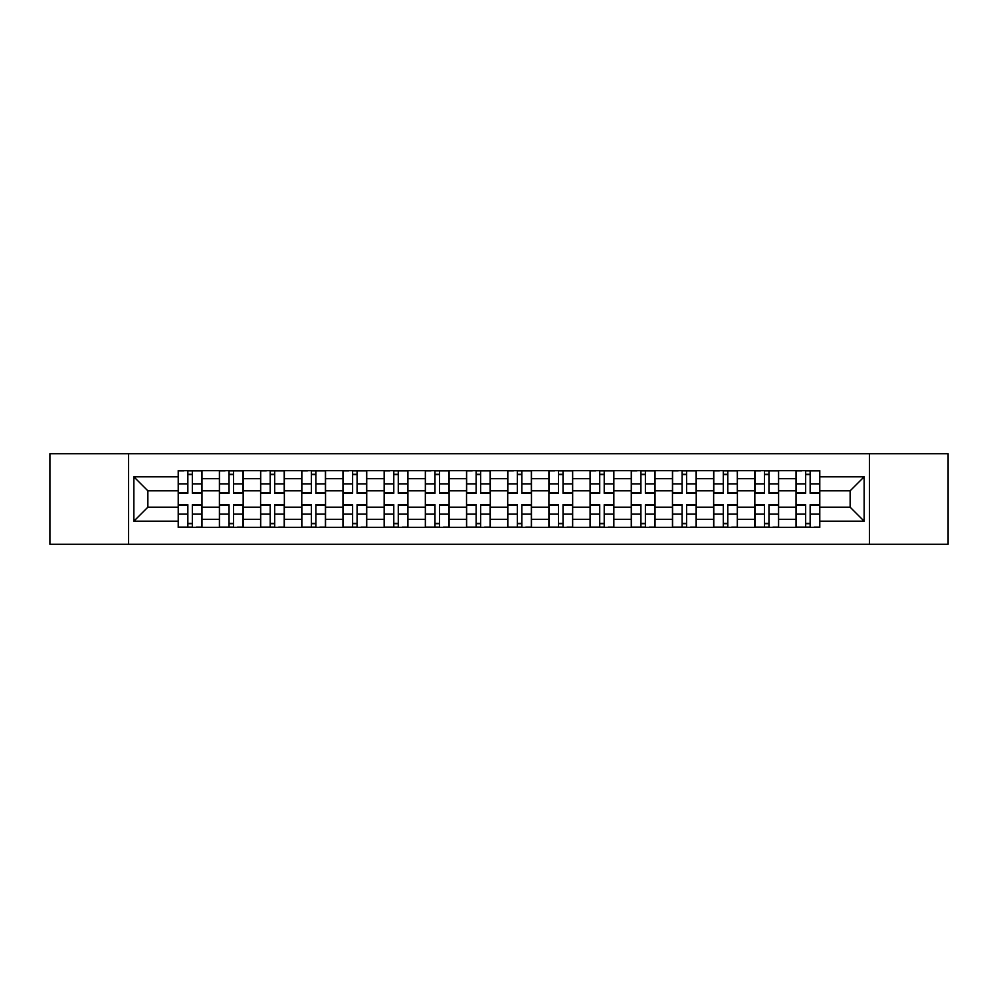 <?xml version="1.0" encoding="UTF-8"?>
<svg xmlns="http://www.w3.org/2000/svg" width="998" height="998" viewBox="0 0 998 998"><rect width="100%" height="100%" fill="white"/><g stroke="black" fill="none" stroke-linecap="round" stroke-linejoin="round"><path stroke-width="1.5" d="M869.42 544.284L948.1 544.284L948.1 453.716L49.9 453.716L49.9 544.284L869.42 544.284L869.42 453.716M219.398 527.381L219.398 478.666L201.97 478.666L201.97 527.381M201.97 478.666L201.97 470.619M219.398 478.666L219.398 470.619M243.163 470.619L243.163 527.381M260.59 527.381L260.59 470.619M284.355 470.619L284.355 527.381M301.77 527.381L301.77 470.619M325.535 470.619L325.535 527.381M342.963 527.381L342.963 470.619M366.728 470.619L366.728 527.381M384.155 527.381L384.155 470.619M407.908 470.619L407.908 527.381M425.335 527.381L425.335 470.619M449.1 470.619L449.1 527.381M466.528 527.381L466.528 470.619M490.292 470.619L490.292 527.381M507.708 527.381L507.708 470.619M531.472 470.619L531.472 527.381M548.9 527.381L548.9 470.619M572.665 470.619L572.665 527.381M590.092 527.381L590.092 470.619M613.845 470.619L613.845 527.381M631.272 527.381L631.272 470.619M655.037 470.619L655.037 527.381M672.465 527.381L672.465 470.619M696.23 470.619L696.23 527.381M713.645 527.381L713.645 470.619M737.41 470.619L737.41 527.381M754.837 527.381L754.837 470.619M778.602 470.619L778.602 527.381M796.03 527.381L796.03 470.619M796.03 507.184L778.602 507.184M754.837 507.184L737.41 507.184M713.645 507.184L696.23 507.184M672.465 507.184L655.037 507.184M631.272 507.184L613.845 507.184M590.092 507.184L572.665 507.184M548.9 507.184L531.472 507.184M507.708 507.184L490.292 507.184M466.528 507.184L449.1 507.184M425.335 507.184L407.908 507.184M384.155 507.184L366.728 507.184M342.963 507.184L325.535 507.184M301.77 507.184L284.355 507.184M260.59 507.184L243.163 507.184M219.398 507.184L201.97 507.184M796.03 490.816L778.602 490.816M754.837 490.816L737.41 490.816M713.645 490.816L696.23 490.816M672.465 490.816L655.037 490.816M631.272 490.816L613.845 490.816M590.092 490.816L572.665 490.816M548.9 490.816L531.472 490.816M507.708 490.816L490.292 490.816M466.528 490.816L449.1 490.816M425.335 490.816L407.908 490.816M384.155 490.816L366.728 490.816M342.963 490.816L325.535 490.816M301.77 490.816L284.355 490.816M260.59 490.816L243.163 490.816M219.398 490.816L201.97 490.816M147.854 507.184L178.218 507.184L178.218 490.816L147.854 490.816L147.854 507.184L133.857 521.181L133.857 476.819L178.218 476.819L178.218 490.816M819.782 490.816L819.782 507.184L850.146 507.184L850.146 490.816L819.782 490.816L819.782 470.619L178.218 470.619L178.218 476.819M819.782 476.819L864.143 476.819L864.143 521.181L819.782 521.181L819.782 507.184M178.218 507.184L178.218 527.381L819.782 527.381L819.782 521.181M178.218 521.181L133.857 521.181M128.58 544.284L128.58 453.716M192.34 523.426L187.849 523.426M187.849 474.574L192.34 474.574M233.532 523.426L229.041 523.426M229.041 474.574L233.532 474.574M274.712 523.426L270.221 523.426M270.221 474.574L274.712 474.574M315.904 523.426L311.413 523.426M311.413 474.574L315.904 474.574M357.084 523.426L352.606 523.426M352.606 474.574L357.084 474.574M398.277 523.426L393.786 523.426M393.786 474.574L398.277 474.574M439.469 523.426L434.978 523.426M434.978 474.574L439.469 474.574M480.649 523.426L476.158 523.426M476.158 474.574L480.649 474.574M521.842 523.426L517.351 523.426M517.351 474.574L521.842 474.574M563.022 523.426L558.531 523.426M558.531 474.574L563.022 474.574M604.214 523.426L599.723 523.426M599.723 474.574L604.214 474.574M645.394 523.426L640.916 523.426M640.916 474.574L645.394 474.574M686.587 523.426L682.096 523.426M682.096 474.574L686.587 474.574M727.779 523.426L723.288 523.426M723.288 474.574L727.779 474.574M768.959 523.426L764.468 523.426M764.468 474.574L768.959 474.574M810.151 523.426L805.66 523.426M805.66 474.574L810.151 474.574M133.857 476.819L147.854 490.816M850.146 507.184L864.143 521.181M850.146 490.816L864.143 476.819M192.34 493.324L192.34 470.881L201.846 470.881L201.846 493.324L192.34 493.324M187.849 474.312L192.34 474.312M183.894 470.881L178.343 470.881L178.343 493.324L187.849 493.324L187.849 470.881L196.294 470.881M187.849 504.676L187.849 527.119L178.343 527.119L178.343 504.676L187.849 504.676M192.34 523.688L187.849 523.688M196.294 527.119L201.846 527.119L201.846 504.676L192.34 504.676L192.34 527.119L183.894 527.119M233.532 493.324L233.532 470.881L243.025 470.881L243.025 493.324L233.532 493.324M229.041 474.312L233.532 474.312M225.074 470.881L219.535 470.881L219.535 493.324L229.041 493.324L229.041 470.881L237.487 470.881M274.712 493.324L274.712 470.881L284.218 470.881L284.218 493.324L274.712 493.324M270.221 474.312L274.712 474.312M266.266 470.881L260.715 470.881L260.715 493.324L270.221 493.324L270.221 470.881L278.679 470.881M315.904 493.324L315.904 470.881L325.41 470.881L325.41 493.324L315.904 493.324M311.413 474.312L315.904 474.312M307.459 470.881L301.907 470.881L301.907 493.324L311.413 493.324L311.413 470.881L319.859 470.881M229.041 504.676L229.041 527.119L219.535 527.119L219.535 504.676L229.041 504.676M233.532 523.688L229.041 523.688M237.487 527.119L243.025 527.119L243.025 504.676L233.532 504.676L233.532 527.119L225.074 527.119M270.221 504.676L270.221 527.119L260.715 527.119L260.715 504.676L270.221 504.676M274.712 523.688L270.221 523.688M278.679 527.119L284.218 527.119L284.218 504.676L274.712 504.676L274.712 527.119L266.266 527.119M311.413 504.676L311.413 527.119L301.907 527.119L301.907 504.676L311.413 504.676M315.904 523.688L311.413 523.688M319.859 527.119L325.41 527.119L325.41 504.676L315.904 504.676L315.904 527.119L307.459 527.119M357.084 493.324L357.084 470.881L366.59 470.881L366.59 493.324L357.084 493.324M352.606 474.312L357.084 474.312M348.639 470.881L343.1 470.881L343.1 493.324L352.606 493.324L352.606 470.881L361.051 470.881M398.277 493.324L398.277 470.881L407.783 470.881L407.783 493.324L398.277 493.324M393.786 474.312L398.277 474.312M389.831 470.881L384.28 470.881L384.28 493.324L393.786 493.324L393.786 470.881L402.231 470.881M352.606 504.676L352.606 527.119L343.1 527.119L343.1 504.676L352.606 504.676M357.084 523.688L352.606 523.688M361.051 527.119L366.59 527.119L366.59 504.676L357.084 504.676L357.084 527.119L348.639 527.119M393.786 504.676L393.786 527.119L384.28 527.119L384.28 504.676L393.786 504.676M398.277 523.688L393.786 523.688M402.231 527.119L407.783 527.119L407.783 504.676L398.277 504.676L398.277 527.119L389.831 527.119M439.469 493.324L439.469 470.881L448.963 470.881L448.963 493.324L439.469 493.324M434.978 474.312L439.469 474.312M431.011 470.881L425.472 470.881L425.472 493.324L434.978 493.324L434.978 470.881L443.424 470.881M480.649 493.324L480.649 470.881L490.155 470.881L490.155 493.324L480.649 493.324M476.158 474.312L480.649 474.312M472.204 470.881L466.652 470.881L466.652 493.324L476.158 493.324L476.158 470.881L484.616 470.881M521.842 493.324L521.842 470.881L531.348 470.881L531.348 493.324L521.842 493.324M517.351 474.312L521.842 474.312M513.384 470.881L507.845 470.881L507.845 493.324L517.351 493.324L517.351 470.881L525.796 470.881M563.022 493.324L563.022 470.881L572.528 470.881L572.528 493.324L563.022 493.324M558.531 474.312L563.022 474.312M554.576 470.881L549.037 470.881L549.037 493.324L558.531 493.324L558.531 470.881L566.989 470.881M604.214 493.324L604.214 470.881L613.72 470.881L613.72 493.324L604.214 493.324M599.723 474.312L604.214 474.312M595.769 470.881L590.217 470.881L590.217 493.324L599.723 493.324L599.723 470.881L608.169 470.881M645.394 493.324L645.394 470.881L654.9 470.881L654.9 493.324L645.394 493.324M640.916 474.312L645.394 474.312M636.949 470.881L631.41 470.881L631.41 493.324L640.916 493.324L640.916 470.881L649.361 470.881M686.587 493.324L686.587 470.881L696.093 470.881L696.093 493.324L686.587 493.324M682.096 474.312L686.587 474.312M678.141 470.881L672.59 470.881L672.59 493.324L682.096 493.324L682.096 470.881L690.541 470.881M727.779 493.324L727.779 470.881L737.285 470.881L737.285 493.324L727.779 493.324M723.288 474.312L727.779 474.312M719.321 470.881L713.782 470.881L713.782 493.324L723.288 493.324L723.288 470.881L731.734 470.881M434.978 504.676L434.978 527.119L425.472 527.119L425.472 504.676L434.978 504.676M439.469 523.688L434.978 523.688M443.424 527.119L448.963 527.119L448.963 504.676L439.469 504.676L439.469 527.119L431.011 527.119M476.158 504.676L476.158 527.119L466.652 527.119L466.652 504.676L476.158 504.676M480.649 523.688L476.158 523.688M484.616 527.119L490.155 527.119L490.155 504.676L480.649 504.676L480.649 527.119L472.204 527.119M517.351 504.676L517.351 527.119L507.845 527.119L507.845 504.676L517.351 504.676M521.842 523.688L517.351 523.688M525.796 527.119L531.348 527.119L531.348 504.676L521.842 504.676L521.842 527.119L513.384 527.119M558.531 504.676L558.531 527.119L549.037 527.119L549.037 504.676L558.531 504.676M563.022 523.688L558.531 523.688M566.989 527.119L572.528 527.119L572.528 504.676L563.022 504.676L563.022 527.119L554.576 527.119M599.723 504.676L599.723 527.119L590.217 527.119L590.217 504.676L599.723 504.676M604.214 523.688L599.723 523.688M608.169 527.119L613.72 527.119L613.72 504.676L604.214 504.676L604.214 527.119L595.769 527.119M640.916 504.676L640.916 527.119L631.41 527.119L631.41 504.676L640.916 504.676M645.394 523.688L640.916 523.688M649.361 527.119L654.9 527.119L654.9 504.676L645.394 504.676L645.394 527.119L636.949 527.119M682.096 504.676L682.096 527.119L672.59 527.119L672.59 504.676L682.096 504.676M686.587 523.688L682.096 523.688M690.541 527.119L696.093 527.119L696.093 504.676L686.587 504.676L686.587 527.119L678.141 527.119M723.288 504.676L723.288 527.119L713.782 527.119L713.782 504.676L723.288 504.676M727.779 523.688L723.288 523.688M731.734 527.119L737.285 527.119L737.285 504.676L727.779 504.676L727.779 527.119L719.321 527.119M768.959 493.324L768.959 470.881L778.465 470.881L778.465 493.324L768.959 493.324M764.468 474.312L768.959 474.312M760.513 470.881L754.975 470.881L754.975 493.324L764.468 493.324L764.468 470.881L772.926 470.881M764.468 504.676L764.468 527.119L754.975 527.119L754.975 504.676L764.468 504.676M768.959 523.688L764.468 523.688M772.926 527.119L778.465 527.119L778.465 504.676L768.959 504.676L768.959 527.119L760.513 527.119M810.151 493.324L810.151 470.881L819.657 470.881L819.657 493.324L810.151 493.324M805.66 474.312L810.151 474.312M801.706 470.881L796.155 470.881L796.155 493.324L805.66 493.324L805.66 470.881L814.106 470.881M805.66 504.676L805.66 527.119L796.155 527.119L796.155 504.676L805.66 504.676M810.151 523.688L805.66 523.688M814.106 527.119L819.657 527.119L819.657 504.676L810.151 504.676L810.151 527.119L801.706 527.119M754.837 478.666L737.41 478.666M713.645 478.666L696.23 478.666M672.465 478.666L655.037 478.666M631.272 478.666L613.845 478.666M590.092 478.666L572.665 478.666M548.9 478.666L531.472 478.666M507.708 478.666L490.292 478.666M466.528 478.666L449.1 478.666M425.335 478.666L407.908 478.666M384.155 478.666L366.728 478.666M342.963 478.666L325.535 478.666M301.77 478.666L284.355 478.666M260.59 478.666L243.163 478.666M796.03 478.666L778.602 478.666M754.837 519.334L737.41 519.334M713.645 519.334L696.23 519.334M672.465 519.334L655.037 519.334M631.272 519.334L613.845 519.334M590.092 519.334L572.665 519.334M548.9 519.334L531.472 519.334M507.708 519.334L490.292 519.334M466.528 519.334L449.1 519.334M425.335 519.334L407.908 519.334M384.155 519.334L366.728 519.334M342.963 519.334L325.535 519.334M301.77 519.334L284.355 519.334M260.59 519.334L243.163 519.334M219.398 519.334L201.97 519.334M796.03 519.334L778.602 519.334M192.34 492.763L201.846 492.763M192.34 483.855L201.846 483.855M178.343 492.763L187.849 492.763M178.343 483.855L187.849 483.855M187.849 505.238L178.343 505.238M187.849 514.145L178.343 514.145M201.846 505.238L192.34 505.238M201.846 514.145L192.34 514.145M233.532 492.763L243.025 492.763M233.532 483.855L243.025 483.855M219.535 492.763L229.041 492.763M219.535 483.855L229.041 483.855M274.712 492.763L284.218 492.763M274.712 483.855L284.218 483.855M260.715 492.763L270.221 492.763M260.715 483.855L270.221 483.855M315.904 492.763L325.41 492.763M315.904 483.855L325.41 483.855M301.907 492.763L311.413 492.763M301.907 483.855L311.413 483.855M229.041 505.238L219.535 505.238M229.041 514.145L219.535 514.145M243.025 505.238L233.532 505.238M243.025 514.145L233.532 514.145M270.221 505.238L260.715 505.238M270.221 514.145L260.715 514.145M284.218 505.238L274.712 505.238M284.218 514.145L274.712 514.145M311.413 505.238L301.907 505.238M311.413 514.145L301.907 514.145M325.41 505.238L315.904 505.238M325.41 514.145L315.904 514.145M357.084 492.763L366.59 492.763M357.084 483.855L366.59 483.855M343.1 492.763L352.606 492.763M343.1 483.855L352.606 483.855M398.277 492.763L407.783 492.763M398.277 483.855L407.783 483.855M384.28 492.763L393.786 492.763M384.28 483.855L393.786 483.855M352.606 505.238L343.1 505.238M352.606 514.145L343.1 514.145M366.59 505.238L357.084 505.238M366.59 514.145L357.084 514.145M393.786 505.238L384.28 505.238M393.786 514.145L384.28 514.145M407.783 505.238L398.277 505.238M407.783 514.145L398.277 514.145M439.469 492.763L448.963 492.763M439.469 483.855L448.963 483.855M425.472 492.763L434.978 492.763M425.472 483.855L434.978 483.855M480.649 492.763L490.155 492.763M480.649 483.855L490.155 483.855M466.652 492.763L476.158 492.763M466.652 483.855L476.158 483.855M521.842 492.763L531.348 492.763M521.842 483.855L531.348 483.855M507.845 492.763L517.351 492.763M507.845 483.855L517.351 483.855M563.022 492.763L572.528 492.763M563.022 483.855L572.528 483.855M549.037 492.763L558.531 492.763M549.037 483.855L558.531 483.855M604.214 492.763L613.72 492.763M604.214 483.855L613.72 483.855M590.217 492.763L599.723 492.763M590.217 483.855L599.723 483.855M645.394 492.763L654.9 492.763M645.394 483.855L654.9 483.855M631.41 492.763L640.916 492.763M631.41 483.855L640.916 483.855M686.587 492.763L696.093 492.763M686.587 483.855L696.093 483.855M672.59 492.763L682.096 492.763M672.59 483.855L682.096 483.855M727.779 492.763L737.285 492.763M727.779 483.855L737.285 483.855M713.782 492.763L723.288 492.763M713.782 483.855L723.288 483.855M434.978 505.238L425.472 505.238M434.978 514.145L425.472 514.145M448.963 505.238L439.469 505.238M448.963 514.145L439.469 514.145M476.158 505.238L466.652 505.238M476.158 514.145L466.652 514.145M490.155 505.238L480.649 505.238M490.155 514.145L480.649 514.145M517.351 505.238L507.845 505.238M517.351 514.145L507.845 514.145M531.348 505.238L521.842 505.238M531.348 514.145L521.842 514.145M558.531 505.238L549.037 505.238M558.531 514.145L549.037 514.145M572.528 505.238L563.022 505.238M572.528 514.145L563.022 514.145M599.723 505.238L590.217 505.238M599.723 514.145L590.217 514.145M613.72 505.238L604.214 505.238M613.72 514.145L604.214 514.145M640.916 505.238L631.41 505.238M640.916 514.145L631.41 514.145M654.9 505.238L645.394 505.238M654.9 514.145L645.394 514.145M682.096 505.238L672.59 505.238M682.096 514.145L672.59 514.145M696.093 505.238L686.587 505.238M696.093 514.145L686.587 514.145M723.288 505.238L713.782 505.238M723.288 514.145L713.782 514.145M737.285 505.238L727.779 505.238M737.285 514.145L727.779 514.145M768.959 492.763L778.465 492.763M768.959 483.855L778.465 483.855M754.975 492.763L764.468 492.763M754.975 483.855L764.468 483.855M764.468 505.238L754.975 505.238M764.468 514.145L754.975 514.145M778.465 505.238L768.959 505.238M778.465 514.145L768.959 514.145M810.151 492.763L819.657 492.763M810.151 483.855L819.657 483.855M796.155 492.763L805.66 492.763M796.155 483.855L805.66 483.855M805.66 505.238L796.155 505.238M805.66 514.145L796.155 514.145M819.657 505.238L810.151 505.238M819.657 514.145L810.151 514.145"/></g></svg>
